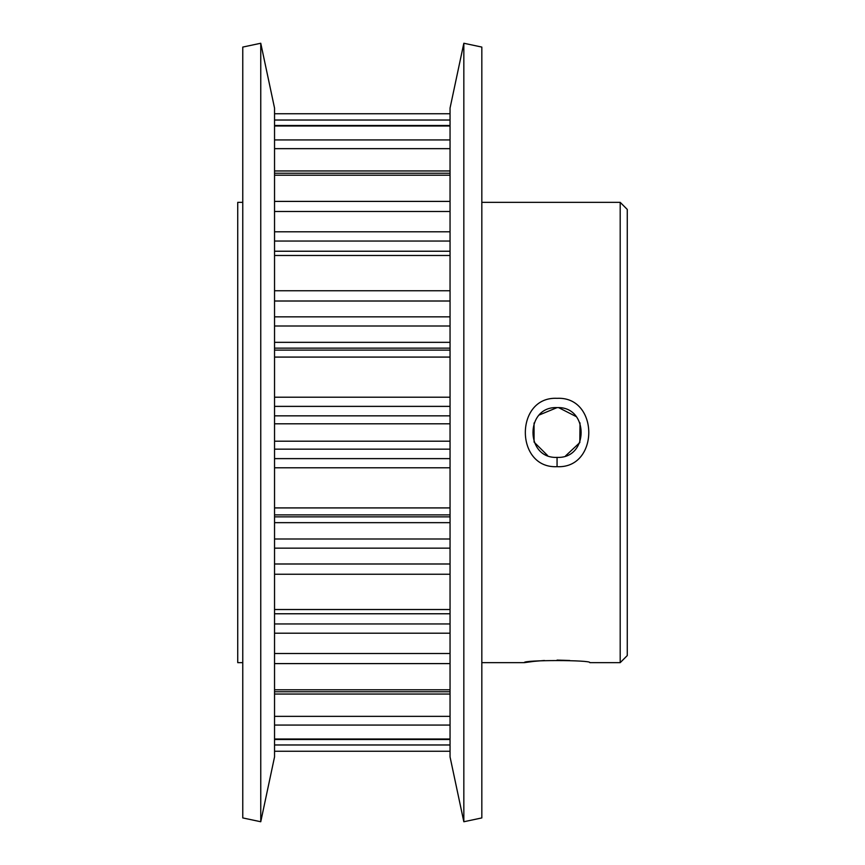 <?xml version="1.0" encoding="UTF-8"?>
<svg xmlns="http://www.w3.org/2000/svg" width="865" height="865" viewBox="0 0 865 865"><rect width="100%" height="100%" fill="white"/><g stroke="black" fill="none" stroke-linecap="round" stroke-linejoin="round"><path stroke-width="1.3" d="M557.092 398.322C599.369 396.235 599.326 468.819 557.06 466.678C514.783 468.787 514.718 396.202 557.092 398.322M557.06 457.38C589.119 458.969 589.162 406.085 557.092 407.62L557.06 407.62C524.936 406.074 524.99 458.947 557.06 457.38L557.06 466.678M533.51 661.422L524.277 662.655C522.276 659.876 591.898 659.887 589.843 662.655L620.194 662.655L620.194 202.345L481.827 202.345M274.54 125.479L450.049 125.479M450.049 739.521L274.54 739.521M620.194 202.345L627.266 209.427L627.266 655.573L620.194 662.655M557.06 407.62L539.468 414.897M534.062 422.996L534.073 442.026M534.116 442.134L547.556 455.498M242.762 662.655L237.734 662.655L237.734 202.345L242.762 202.345M524.277 662.655L481.827 662.655M481.827 817.922L481.827 47.078L463.835 43.25L463.835 821.75L481.827 817.922M463.835 821.75L450.049 756.918L450.049 108.082L463.835 43.25M274.54 756.918L274.54 108.082L260.754 43.25L260.754 821.75L274.54 756.918M260.754 821.75L242.762 817.922L242.762 47.078L260.754 43.25M569.721 660.482L557.071 660.103M544.431 660.482L534.105 661.357M565.602 455.877L579.82 442.566L580.015 422.899M576.198 416.595L558.714 407.675M274.54 113.737L450.049 113.737L274.54 113.737M450.049 751.263L274.54 751.263L450.049 751.263M274.54 653.497L450.049 653.497M274.54 563.991L450.049 563.991M274.54 458.623L450.049 458.623M450.049 241.043L274.54 241.043M274.54 623.957L450.049 623.957M274.54 539.003L450.049 539.003M450.049 522.655L274.54 522.655M274.54 441.204L450.049 441.204M450.049 423.796L274.54 423.796M274.54 342.345L450.049 342.345M450.049 325.997L274.54 325.997M450.049 120.03L274.54 120.03M274.54 744.97L450.049 744.97M450.049 694.044L274.54 694.044M274.54 716.35L450.049 716.35M274.54 739.002L450.049 739.002M450.049 725.065L274.54 725.065M450.049 211.503L274.54 211.503M274.54 231.798L450.049 231.798M274.54 201.404L450.049 201.404M450.049 175.217L274.54 175.217M450.049 348.152L274.54 348.152M274.54 350.098L450.049 350.098M450.049 406.377L274.54 406.377M274.54 415.849L450.049 415.849M274.54 397.208L450.049 397.208M450.049 357.083L274.54 357.083M450.049 148.65L274.54 148.65M274.54 170.956L450.049 170.956M274.54 139.935L450.049 139.935M450.049 125.998L274.54 125.998M450.049 449.151L274.54 449.151M450.049 514.902L274.54 514.902M274.54 516.848L450.049 516.848M274.54 507.917L450.049 507.917M450.049 467.792L274.54 467.792M450.049 548.15L274.54 548.15M274.54 609.522L450.049 609.522M450.049 574.241L274.54 574.241M450.049 633.202L274.54 633.202M274.54 689.783L450.049 689.783M450.049 663.596L274.54 663.596M450.049 301.009L274.54 301.009M274.54 316.85L450.049 316.85M274.54 290.759L450.049 290.759M450.049 255.478L274.54 255.478M450.049 613.772L274.54 613.772M450.049 691.762L274.54 691.762M274.54 173.238L450.049 173.238M274.54 251.228L450.049 251.228"/></g></svg>

